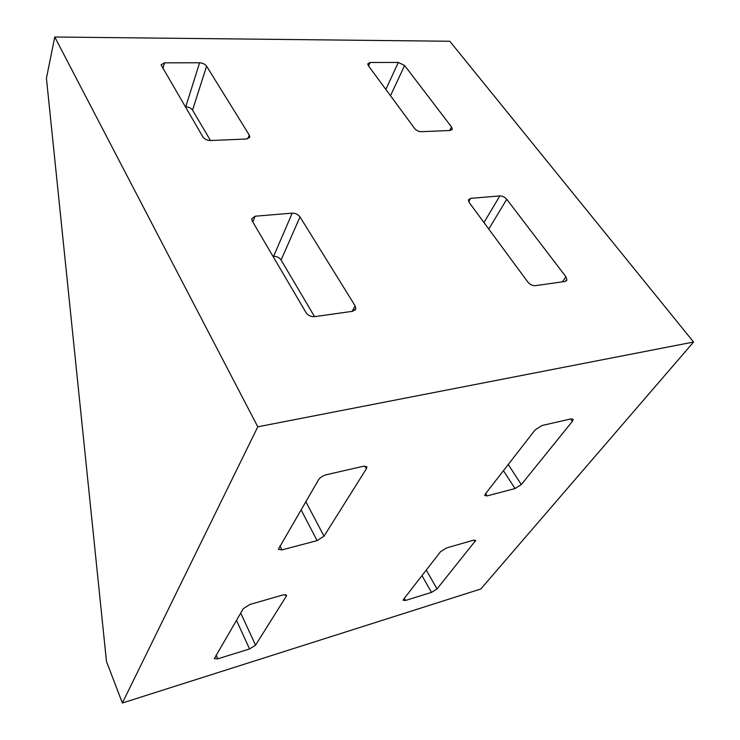 <?xml version="1.0" encoding="UTF-8"?>
<svg xmlns="http://www.w3.org/2000/svg" width="740" height="740" viewBox="0 0 740 740"><rect width="100%" height="100%" fill="white"/><g stroke="black" fill="none" stroke-linecap="round" stroke-linejoin="round"><path stroke-width="1.11" d="M185.222 106.828L185.749 106.819C188.765 106.958 191.031 108.058 192.548 110.121L210.502 140.517M273.032 256.419L273.587 256.354C276.788 256.29 279.295 257.502 281.089 259.999L314.565 316.655M122.368 703L480.815 588.994L693.574 342.028L449.809 41.255L54.76 37L257.788 426.814L122.368 703L106.468 661.403L46.426 78.246L54.76 37M693.574 342.028L257.788 426.814M403.568 599.298L403.161 600.307L405.529 600.464L431.494 592.389L437.026 588.929L475.691 540.45L473.489 540.191L446.498 547.952L440.513 551.726L403.568 599.298M485.348 493.987L484.746 495.504L487.087 495.911L515.012 488.566L521.312 484.571L572.381 421.347L573.204 419.395L571.067 418.868L542.013 425.5L535.094 429.921L485.348 493.987M286.278 596.246L286.565 595.238L283.3 594.868L249.759 604.506L243.257 608.668L214.313 658.646L217.736 658.85L249.565 648.952L255.541 645.169L286.278 596.246L285.446 594.562M366.411 468.725L366.874 467.079L363.516 466.237L326.211 474.756C322.769 475.737 320.226 477.393 318.579 479.724L278.342 549.274L281.94 549.894L317.118 540.635L324.009 536.204L366.411 468.725L364.894 466.052M414.594 128.427C416.389 130.499 418.637 131.59 421.319 131.692L450.068 130.49L452.242 129.139L451.529 126.956L404.614 65.508L398.314 62.447L370.111 62.493L367.734 63.843L368.317 65.638L414.594 128.427M527.833 282.042C529.979 284.567 532.458 285.769 535.27 285.659L564.925 281.496L566.905 280.007L565.934 276.806L506.752 199.291C504.8 197.071 502.497 195.952 499.842 195.934L470.659 198.348L468.411 199.902L469.197 202.492L527.833 282.042M206.599 66.193C205.017 64.121 202.677 62.983 199.569 62.78L164.521 62.835L161.07 64.87L202.853 136.854C204.554 139.194 207.071 140.415 210.41 140.526L246.54 139.009L249.75 136.9L249.241 135.004L206.599 66.193L192.548 110.121M300.014 216.922C298.118 214.397 295.519 213.129 292.217 213.138L255.124 216.219L251.702 218.744L252.238 221.001L305.99 312.558C308.071 315.471 310.893 316.84 314.454 316.664L352.703 311.3L355.801 308.774L355.098 305.805L300.014 216.922L281.089 259.999M252.812 221.972L255.124 216.219M273.587 256.354L292.217 213.138M352.175 311.364L355.098 305.805M305.805 501.591L324.009 536.204M185.749 106.819L199.569 62.78M162.837 68.691L164.521 62.835M247.835 138.805L249.241 135.004M301.032 509.758L317.118 540.635M279.933 545.88L281.94 549.894M240.704 613.044L255.541 645.169M216.108 655.14L217.736 658.85M236.458 620.314L249.565 648.952M562.418 281.848L565.934 276.806M488.77 229.049L506.752 199.291M483.969 222.527L499.842 195.934M468.725 201.724L470.659 198.348M570.697 418.951L572.381 421.347M508.251 464.489L521.312 484.571M503.45 470.668L515.012 488.566M485.644 493.608L487.087 495.911M449.652 130.508L451.529 126.956M390.489 95.719L404.614 65.508M385.855 89.429L398.314 62.447M368.566 65.98L370.111 62.493M474.127 540.034L475.154 541.726M426.268 570.068L437.026 588.929M421.976 575.591L431.494 592.389M404.336 598.309L405.529 600.464M355.034 310.226L355.801 308.774M366.55 466.496L366.874 467.079M249.436 137.733L249.75 136.9M566.202 281.006L566.905 280.007M451.881 129.824L452.242 129.139"/></g></svg>
